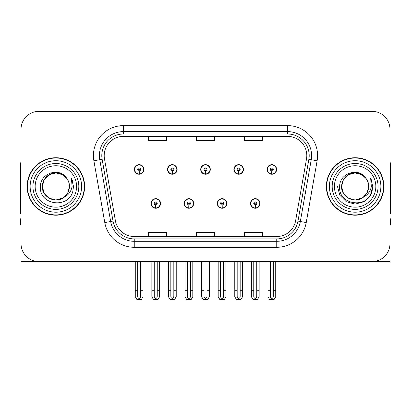 <?xml version="1.0" encoding="UTF-8"?>
<svg xmlns="http://www.w3.org/2000/svg" width="411" height="411" viewBox="0 0 411 411"><rect width="100%" height="100%" fill="white"/><g stroke="black" fill="none" stroke-linecap="round" stroke-linejoin="round"><path stroke-width="0.62" d="M150.955 203.466A4.788 4.788 0 0 0 155.743 208.254A4.788 4.788 0 0 0 160.537 203.466A4.788 4.788 0 0 0 155.743 198.672A4.788 4.788 0 0 0 150.955 203.466M184.123 203.466A4.788 4.788 0 0 0 188.916 208.254A4.788 4.788 0 0 0 193.704 203.466A4.788 4.788 0 0 0 188.916 198.672A4.788 4.788 0 0 0 184.123 203.466M217.296 203.466A4.788 4.788 0 0 0 222.084 208.254A4.788 4.788 0 0 0 226.877 203.466A4.788 4.788 0 0 0 222.084 198.672A4.788 4.788 0 0 0 217.296 203.466M233.88 169.455A4.788 4.788 0 0 0 238.668 174.243A4.788 4.788 0 0 0 243.461 169.455A4.788 4.788 0 0 0 238.668 164.667A4.788 4.788 0 0 0 233.88 169.455M200.712 169.455A4.788 4.788 0 0 0 205.5 174.243A4.788 4.788 0 0 0 210.288 169.455A4.788 4.788 0 0 0 205.5 164.667A4.788 4.788 0 0 0 200.712 169.455M167.539 169.455A4.788 4.788 0 0 0 172.332 174.243A4.788 4.788 0 0 0 177.12 169.455A4.788 4.788 0 0 0 172.332 164.667A4.788 4.788 0 0 0 167.539 169.455M134.371 169.455A4.788 4.788 0 0 0 139.159 174.243A4.788 4.788 0 0 0 143.948 169.455A4.788 4.788 0 0 0 139.159 164.667A4.788 4.788 0 0 0 134.371 169.455M250.463 203.466A4.788 4.788 0 0 0 255.257 208.254A4.788 4.788 0 0 0 260.045 203.466A4.788 4.788 0 0 0 255.257 198.672A4.788 4.788 0 0 0 250.463 203.466M267.052 169.455A4.788 4.788 0 0 0 271.841 174.243A4.788 4.788 0 0 0 276.629 169.455A4.788 4.788 0 0 0 271.841 164.667A4.788 4.788 0 0 0 267.052 169.455M21.028 129.28L21.028 261.601L389.972 261.601L389.972 129.28A17.961 17.961 0 0 0 372.006 111.319L38.994 111.319A17.961 17.961 0 0 0 21.028 129.28L21.028 243.641A17.961 17.961 0 0 0 38.994 261.601L372.006 261.601A17.961 17.961 0 0 0 389.972 243.641L389.972 129.28M27.136 186.46A28.739 28.739 0 0 0 55.875 215.2A28.739 28.739 0 0 0 84.615 186.46A28.739 28.739 0 0 0 55.875 157.721A28.739 28.739 0 0 0 27.136 186.46M326.385 186.46A28.739 28.739 0 0 0 355.125 215.2A28.739 28.739 0 0 0 383.864 186.46A28.739 28.739 0 0 0 355.125 157.721A28.739 28.739 0 0 0 326.385 186.46M104.194 155.564A19.158 19.158 0 0 1 123.351 136.406L287.649 136.406A19.158 19.158 0 0 1 306.514 158.893L295.622 220.681A19.158 19.158 0 0 1 276.752 236.515L134.248 236.515A19.158 19.158 0 0 1 115.378 220.681L104.486 158.893A19.158 19.158 0 0 1 104.194 155.564M101.8 155.564A21.557 21.557 0 0 0 102.128 159.309L113.02 221.097A21.557 21.557 0 0 0 134.248 238.909L276.752 238.909A21.557 21.557 0 0 0 297.98 221.097L308.872 159.309A21.557 21.557 0 0 0 287.649 134.012L123.351 134.012A21.557 21.557 0 0 0 101.8 155.564M93.872 160.763A29.936 29.936 0 0 1 123.351 125.627L287.649 125.627A29.936 29.936 0 0 1 317.128 160.763L306.236 222.551A29.936 29.936 0 0 1 276.752 247.294L134.248 247.294A29.936 29.936 0 0 1 104.764 222.551L93.872 160.763L99.765 159.725A23.951 23.951 0 0 1 123.351 131.618L287.649 131.618A23.951 23.951 0 0 1 311.235 159.725L300.338 221.514A23.951 23.951 0 0 1 276.752 241.303L134.248 241.303A23.951 23.951 0 0 1 110.662 221.514L99.765 159.725A23.951 23.951 0 0 1 99.405 155.564M372.006 111.319L38.994 111.319M196.52 136.406L196.52 140.459L214.48 140.459L214.48 136.406M148.618 136.406L148.618 140.459L166.583 140.459L166.583 136.406M244.417 136.406L244.417 140.459L262.382 140.459L262.382 136.406M214.48 236.515L214.48 232.462L196.52 232.462L196.52 236.515M166.583 236.515L166.583 232.462L148.618 232.462L148.618 236.515M262.382 236.515L262.382 232.462L244.417 232.462L244.417 236.515M256.752 261.601L256.752 296.259C256.659 297.549 256.156 298.263 255.257 298.396C254.352 298.263 253.854 297.549 253.757 296.259L253.757 290.7L251.362 290.7L251.362 296.685L253.094 299.681L257.42 299.681L259.146 296.685L259.146 261.601M255.19 204.961L255.061 207.951A4.49 4.49 0 0 1 250.767 203.466A4.49 4.49 0 0 1 255.257 198.975A4.49 4.49 0 0 1 259.747 203.466A4.49 4.49 0 0 1 255.452 207.951L255.318 204.961A1.495 1.495 0 0 0 256.752 203.466A1.495 1.495 0 0 0 255.257 201.965A1.495 1.495 0 0 0 253.757 203.466A1.495 1.495 0 0 0 255.19 204.961L255.231 204.062A0.601 0.601 0 0 1 254.656 203.466A0.601 0.601 0 0 1 255.257 202.864A0.601 0.601 0 0 1 255.853 203.466A0.601 0.601 0 0 1 255.282 204.062L255.318 204.961M259.891 204.663L259.582 204.663M259.582 202.269L259.891 202.269M250.926 204.663L250.618 204.663M250.618 202.269L250.926 202.269M251.362 261.601L251.362 290.7M253.757 261.601L253.757 290.7M256.752 290.7L259.146 290.7M273.336 261.601L273.336 296.259C273.243 297.549 272.745 298.263 271.841 298.396C270.936 298.263 270.438 297.549 270.346 296.259L270.346 290.7L267.946 290.7L267.946 296.685L269.678 299.681L274.003 299.681L275.73 296.685L275.73 261.601M271.774 170.95L271.645 173.94A4.49 4.49 0 0 1 267.35 169.455A4.49 4.49 0 0 1 271.841 164.965A4.49 4.49 0 0 1 276.331 169.455A4.49 4.49 0 0 1 272.036 173.94L271.907 170.95A1.495 1.495 0 0 0 273.336 169.455A1.495 1.495 0 0 0 271.841 167.96A1.495 1.495 0 0 0 270.346 169.455A1.495 1.495 0 0 0 271.774 170.95L271.815 170.056A0.601 0.601 0 0 1 271.239 169.455A0.601 0.601 0 0 1 271.841 168.859A0.601 0.601 0 0 1 272.436 169.455A0.601 0.601 0 0 1 271.866 170.056L271.907 170.95M276.48 170.652L276.166 170.652M276.166 168.258L276.48 168.258M267.51 170.652L267.201 170.652M267.201 168.258L267.51 168.258M267.946 261.601L267.946 290.7M270.346 261.601L270.346 290.7M273.336 290.7L275.73 290.7M21.028 224.781L20.55 224.781L20.55 218.791L21.028 218.791M21.028 161.554A11.976 11.976 0 0 0 20.55 164.903L20.55 214.003A11.976 11.976 0 0 1 21.028 213.972M223.584 261.601L223.584 296.259C223.486 297.549 222.988 298.263 222.084 298.396C221.185 298.263 220.681 297.549 220.589 296.259L220.589 290.7L218.195 290.7L218.195 296.685L219.921 299.681L224.247 299.681L225.978 296.685L225.978 261.601M222.022 204.961L221.889 207.951A4.49 4.49 0 0 1 217.594 203.466A4.49 4.49 0 0 1 222.084 198.975A4.49 4.49 0 0 1 226.574 203.466A4.49 4.49 0 0 1 222.279 207.951L222.151 204.961A1.495 1.495 0 0 0 223.584 203.466A1.495 1.495 0 0 0 222.084 201.965A1.495 1.495 0 0 0 220.589 203.466A1.495 1.495 0 0 0 222.022 204.961L222.058 204.062A0.601 0.601 0 0 1 221.488 203.466A0.601 0.601 0 0 1 222.084 202.864A0.601 0.601 0 0 1 222.685 203.466A0.601 0.601 0 0 1 222.11 204.062L222.151 204.961M226.723 204.663L226.415 204.663M226.415 202.269L226.723 202.269M217.758 204.663L217.445 204.663M217.445 202.269L217.758 202.269M218.195 261.601L218.195 290.7M220.589 261.601L220.589 290.7M223.584 290.7L225.978 290.7M190.411 261.601L190.411 296.259C190.319 297.549 189.815 298.263 188.916 298.396C188.012 298.263 187.514 297.549 187.416 296.259L187.416 290.7L185.022 290.7L185.022 296.685L186.753 299.681L191.079 299.681L192.805 296.685L192.805 261.601M188.849 204.961L188.721 207.951A4.49 4.49 0 0 1 184.426 203.466A4.49 4.49 0 0 1 188.916 198.975A4.49 4.49 0 0 1 193.406 203.466A4.49 4.49 0 0 1 189.111 207.951L188.978 204.961A1.495 1.495 0 0 0 190.411 203.466A1.495 1.495 0 0 0 188.916 201.965A1.495 1.495 0 0 0 187.416 203.466A1.495 1.495 0 0 0 188.849 204.961L188.89 204.062A0.601 0.601 0 0 1 188.315 203.466A0.601 0.601 0 0 1 188.916 202.864A0.601 0.601 0 0 1 189.512 203.466A0.601 0.601 0 0 1 188.942 204.062L188.978 204.961M193.555 204.663L193.242 204.663M193.242 202.269L193.555 202.269M184.585 204.663L184.277 204.663M184.277 202.269L184.585 202.269M185.022 261.601L185.022 290.7M187.416 261.601L187.416 290.7M190.411 290.7L192.805 290.7M157.243 261.601L157.243 296.259C157.146 297.549 156.648 298.263 155.743 298.396C154.844 298.263 154.341 297.549 154.248 296.259L154.248 290.7L151.854 290.7L151.854 296.685L153.58 299.681L157.906 299.681L159.638 296.685L159.638 261.601M155.682 204.961L155.548 207.951A4.49 4.49 0 0 1 151.253 203.466A4.49 4.49 0 0 1 155.743 198.975A4.49 4.49 0 0 1 160.233 203.466A4.49 4.49 0 0 1 155.939 207.951L155.81 204.961A1.495 1.495 0 0 0 157.243 203.466A1.495 1.495 0 0 0 155.743 201.965A1.495 1.495 0 0 0 154.248 203.466A1.495 1.495 0 0 0 155.682 204.961L155.718 204.062A0.601 0.601 0 0 1 155.147 203.466A0.601 0.601 0 0 1 155.743 202.864A0.601 0.601 0 0 1 156.344 203.466A0.601 0.601 0 0 1 155.769 204.062L155.81 204.961M160.382 204.663L160.074 204.663M160.074 202.269L160.382 202.269M151.418 204.663L151.109 204.663M151.109 202.269L151.418 202.269M151.854 261.601L151.854 290.7M154.248 261.601L154.248 290.7M157.243 290.7L159.638 290.7M240.168 261.601L240.168 296.259C240.07 297.549 239.572 298.263 238.668 298.396C237.769 298.263 237.27 297.549 237.173 296.259L237.173 290.7L234.779 290.7L234.779 296.685L236.505 299.681L240.836 299.681L242.562 296.685L242.562 261.601M238.606 170.95L238.472 173.94A4.49 4.49 0 0 1 234.178 169.455A4.49 4.49 0 0 1 238.668 164.965A4.49 4.49 0 0 1 243.163 169.455A4.49 4.49 0 0 1 238.868 173.94L238.734 170.95A1.495 1.495 0 0 0 240.168 169.455A1.495 1.495 0 0 0 238.668 167.96A1.495 1.495 0 0 0 237.173 169.455A1.495 1.495 0 0 0 238.606 170.95L238.642 170.056A0.601 0.601 0 0 1 238.072 169.455A0.601 0.601 0 0 1 238.668 168.859A0.601 0.601 0 0 1 239.269 169.455A0.601 0.601 0 0 1 238.699 170.056L238.734 170.95M243.307 170.652L242.999 170.652M242.999 168.258L243.307 168.258M234.342 170.652L234.034 170.652M234.034 168.258L234.342 168.258M234.779 261.601L234.779 290.7M237.173 261.601L237.173 290.7M240.168 290.7L242.562 290.7M206.995 261.601L206.995 296.259C206.903 297.549 206.404 298.263 205.5 298.396C204.596 298.263 204.097 297.549 204.005 296.259L204.005 290.7L201.606 290.7L201.606 296.685L203.337 299.681L207.663 299.681L209.394 296.685L209.394 261.601M205.433 170.95L205.305 173.94A4.49 4.49 0 0 1 201.01 169.455A4.49 4.49 0 0 1 205.5 164.965A4.49 4.49 0 0 1 209.99 169.455A4.49 4.49 0 0 1 205.695 173.94L205.567 170.95A1.495 1.495 0 0 0 206.995 169.455A1.495 1.495 0 0 0 205.5 167.96A1.495 1.495 0 0 0 204.005 169.455A1.495 1.495 0 0 0 205.433 170.95L205.474 170.056A0.601 0.601 0 0 1 204.899 169.455A0.601 0.601 0 0 1 205.5 168.859A0.601 0.601 0 0 1 206.101 169.455A0.601 0.601 0 0 1 205.526 170.056L205.567 170.95M210.139 170.652L209.826 170.652M209.826 168.258L210.139 168.258M201.174 170.652L200.861 170.652M200.861 168.258L201.174 168.258M201.606 261.601L201.606 290.7M204.005 261.601L204.005 290.7M206.995 290.7L209.394 290.7M173.827 261.601L173.827 296.259C173.73 297.549 173.231 298.263 172.332 298.396C171.428 298.263 170.93 297.549 170.832 296.259L170.832 290.7L168.438 290.7L168.438 296.685L170.164 299.681L174.495 299.681L176.221 296.685L176.221 261.601M172.266 170.95L172.132 173.94A4.49 4.49 0 0 1 167.837 169.455A4.49 4.49 0 0 1 172.332 164.965A4.49 4.49 0 0 1 176.822 169.455A4.49 4.49 0 0 1 172.528 173.94L172.394 170.95A1.495 1.495 0 0 0 173.827 169.455A1.495 1.495 0 0 0 172.332 167.96A1.495 1.495 0 0 0 170.832 169.455A1.495 1.495 0 0 0 172.266 170.95L172.301 170.056A0.601 0.601 0 0 1 171.731 169.455A0.601 0.601 0 0 1 172.332 168.859A0.601 0.601 0 0 1 172.928 169.455A0.601 0.601 0 0 1 172.358 170.056L172.394 170.95M176.966 170.652L176.658 170.652M176.658 168.258L176.966 168.258M168.001 170.652L167.693 170.652M167.693 168.258L168.001 168.258M168.438 261.601L168.438 290.7M170.832 261.601L170.832 290.7M173.827 290.7L176.221 290.7M140.654 261.601L140.654 296.259C140.562 297.549 140.064 298.263 139.159 298.396C138.255 298.263 137.757 297.549 137.664 296.259L137.664 290.7L135.27 290.7L135.27 296.685L136.997 299.681L141.322 299.681L143.054 296.685L143.054 261.601M139.093 170.95L138.964 173.94A4.49 4.49 0 0 1 134.669 169.455A4.49 4.49 0 0 1 139.159 164.965A4.49 4.49 0 0 1 143.65 169.455A4.49 4.49 0 0 1 139.355 173.94L139.226 170.95A1.495 1.495 0 0 0 140.654 169.455A1.495 1.495 0 0 0 139.159 167.96A1.495 1.495 0 0 0 137.664 169.455A1.495 1.495 0 0 0 139.093 170.95L139.134 170.056A0.601 0.601 0 0 1 138.564 169.455A0.601 0.601 0 0 1 139.159 168.859A0.601 0.601 0 0 1 139.761 169.455A0.601 0.601 0 0 1 139.185 170.056L139.226 170.95M143.799 170.652L143.49 170.652M143.49 168.258L143.799 168.258M134.834 170.652L134.52 170.652M134.52 168.258L134.834 168.258M135.27 261.601L135.27 290.7M137.664 261.601L137.664 290.7M140.654 290.7L143.054 290.7M389.972 218.791L390.45 218.791L390.45 224.781L389.972 224.781M389.972 161.554A11.976 11.976 0 0 1 390.45 164.903L390.45 214.003A11.976 11.976 0 0 0 389.972 213.972M76.595 186.46A20.72 20.72 0 0 1 55.875 207.18A20.72 20.72 0 0 1 35.156 186.46A20.72 20.72 0 0 1 55.875 165.741A20.72 20.72 0 0 1 76.595 186.46M63.258 197.804L55.875 199.998L49.109 198.184L44.152 193.227L42.338 186.46C42.523 181.354 44.778 177.449 49.109 174.737C57.545 169.337 69.87 176.453 69.413 186.46C69.228 191.562 66.972 195.472 62.642 198.184C54.206 203.584 41.881 196.468 42.338 186.46C42.523 181.354 44.778 177.449 49.109 174.737C57.545 169.337 69.87 176.453 69.413 186.46L67.985 192.512L63.931 197.337A13.537 13.537 0 0 0 66.844 178.528C59.883 166.671 40.119 173.062 40.412 186.46C38.845 205.027 67.985 209.194 72.757 191.618L73.528 186.46L71.375 178.02L72.1 186.46C71.18 191.439 68.457 195.061 63.941 197.331L62.642 198.184L55.875 199.998L49.109 198.184L44.152 193.227L42.338 186.46L44.152 179.694L49.109 174.737M27.434 186.46A28.441 28.441 0 0 1 55.875 158.019A28.441 28.441 0 0 1 84.317 186.46A28.441 28.441 0 0 1 55.875 214.902A28.441 28.441 0 0 1 27.434 186.46M69.413 186.46C69.228 191.562 66.972 195.472 62.642 198.184C54.206 203.584 41.881 196.468 42.338 186.46L44.152 179.694L49.109 174.737L55.875 172.923L62.642 174.737L66.844 178.528M63.941 197.331C55.798 204.092 41.768 197.188 42.338 186.46C42.857 179.458 46.464 175.035 53.158 173.201M71.375 178.02L72.973 182.073M375.844 186.46A20.72 20.72 0 0 1 355.125 207.18A20.72 20.72 0 0 1 334.405 186.46A20.72 20.72 0 0 1 355.125 165.741A20.72 20.72 0 0 1 375.844 186.46M362.507 197.804L355.125 199.998L348.358 198.184L343.401 193.227L341.587 186.46C341.772 181.354 344.028 177.449 348.358 174.737C356.794 169.337 369.119 176.453 368.662 186.46C368.477 191.562 366.222 195.472 361.891 198.184C353.455 203.584 341.13 196.468 341.587 186.46C341.017 197.188 355.047 204.092 363.19 197.331A13.537 13.537 0 0 0 366.093 178.528C359.132 166.671 339.368 173.062 339.661 186.46C338.094 205.027 367.234 209.194 372.006 191.618L372.777 186.46L370.624 178.02L371.349 186.46C370.429 191.439 367.706 195.061 363.19 197.331L361.891 198.184L355.125 199.998L348.358 198.184L343.401 193.227L341.587 186.46L343.401 179.694L348.358 174.737M326.683 186.46A28.441 28.441 0 0 1 355.125 158.019A28.441 28.441 0 0 1 383.566 186.46A28.441 28.441 0 0 1 355.125 214.902A28.441 28.441 0 0 1 326.683 186.46M368.662 186.46C368.477 191.562 366.222 195.472 361.891 198.184C353.455 203.584 341.13 196.468 341.587 186.46C341.772 181.354 344.028 177.449 348.358 174.737C356.794 169.337 369.119 176.453 368.662 186.46L367.198 192.574L363.067 197.419M352.407 173.201C345.713 175.035 342.106 179.458 341.587 186.46L343.401 179.694L348.358 174.737L355.125 172.923L361.891 174.737L366.093 178.528M370.624 178.02L372.222 182.073L370.66 178.081M372.006 191.618L368.878 197.521L363.951 201.744L355.125 204.113L346.298 201.744L339.84 195.287L337.472 186.46L339.84 195.287L346.298 201.744L355.125 204.113L363.951 201.744L370.409 195.287L372.777 186.46M287.649 125.627L287.649 134.012M99.765 159.725L102.128 159.309M134.248 247.294L134.248 238.909M276.752 238.909L276.752 247.294M297.98 221.097L306.236 222.551M104.764 222.551L113.02 221.097M308.872 159.309L317.128 160.763M123.351 125.627L123.351 134.012M255.061 207.951A4.49 4.49 0 0 1 250.767 203.466M271.645 173.94A4.49 4.49 0 0 1 267.35 169.455M221.889 207.951A4.49 4.49 0 0 1 217.594 203.466M188.721 207.951A4.49 4.49 0 0 1 184.426 203.466M155.548 207.951A4.49 4.49 0 0 1 151.253 203.466M238.472 173.94A4.49 4.49 0 0 1 234.178 169.455M205.305 173.94A4.49 4.49 0 0 1 201.01 169.455M172.132 173.94A4.49 4.49 0 0 1 167.837 169.455M138.964 173.94A4.49 4.49 0 0 1 134.669 169.455M78.814 186.46A22.939 22.939 0 0 1 55.875 209.399A22.939 22.939 0 0 1 32.937 186.46A22.939 22.939 0 0 1 55.875 163.521A22.939 22.939 0 0 1 78.814 186.46M30.131 186.46A25.744 25.744 0 0 1 55.875 160.716A25.744 25.744 0 0 1 81.619 186.46A25.744 25.744 0 0 1 55.875 212.204A25.744 25.744 0 0 1 30.131 186.46M378.063 186.46A22.939 22.939 0 0 1 355.125 209.399A22.939 22.939 0 0 1 332.186 186.46A22.939 22.939 0 0 1 355.125 163.521A22.939 22.939 0 0 1 378.063 186.46M329.381 186.46A25.744 25.744 0 0 1 355.125 160.716A25.744 25.744 0 0 1 380.869 186.46A25.744 25.744 0 0 1 355.125 212.204A25.744 25.744 0 0 1 329.381 186.46"/></g></svg>
